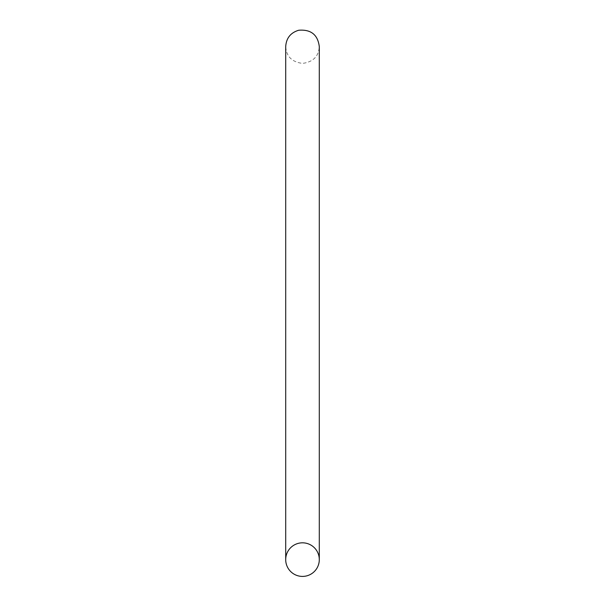 <?xml version="1.0" encoding="UTF-8"?>
<svg xmlns="http://www.w3.org/2000/svg" width="605" height="605" viewBox="0 0 605 605"><rect width="100%" height="100%" fill="white"/><g stroke="black" fill="none" stroke-linecap="round" stroke-linejoin="round"><path stroke-width="0.45" stroke-dasharray="3.02 2.27" d="M285.704 559.617L285.704 46.608C286.331 56.431 291.928 62.028 302.5 63.404C313.072 62.028 318.669 56.431 319.296 46.608L319.296 559.617"/><path stroke-width="0.91" d="M302.5 542.821A16.796 16.796 0 0 1 317.043 568.019A16.796 16.796 0 0 1 287.957 568.019A16.796 16.796 0 0 1 302.5 542.821M319.296 559.617L319.296 46.608C317.791 34.712 310.925 29.259 298.696 30.25C290.582 32.7 286.256 38.153 285.704 46.608L285.704 559.617"/></g></svg>
